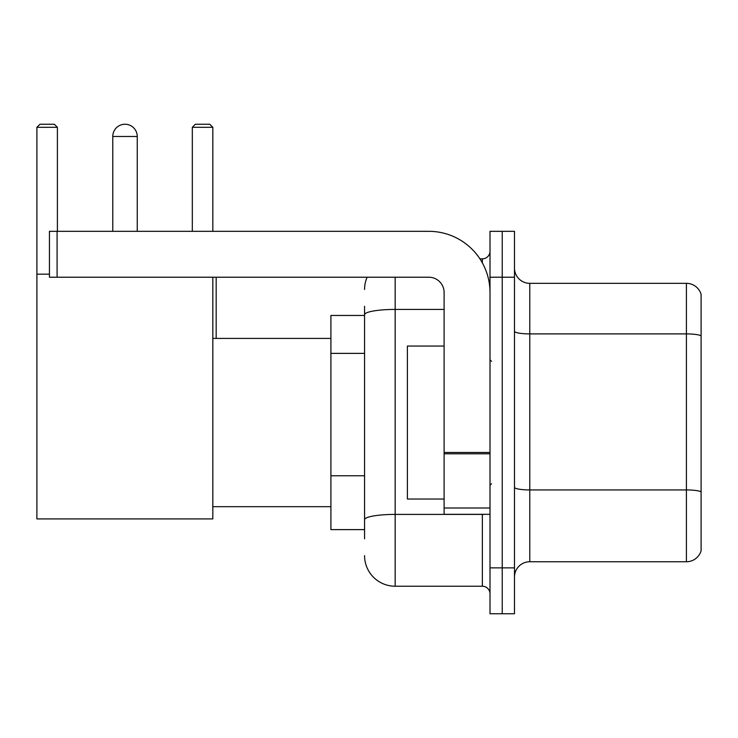 <?xml version="1.0" encoding="UTF-8"?>
<svg xmlns="http://www.w3.org/2000/svg" width="738" height="738" viewBox="0 0 738 738"><rect width="100%" height="100%" fill="white"/><g stroke="black" fill="none" stroke-linecap="round" stroke-linejoin="round"><path stroke-width="1.11" d="M364.563 538.795L364.563 314.739L364.563 315.458L330.91 315.458L330.91 529.616L364.563 529.616M490.004 567.863L490.004 613.758L502.237 613.758L502.237 567.863L502.237 613.758L514.478 613.758L514.478 567.863L502.237 567.863L502.237 277.22L502.237 567.863L490.004 567.863L490.004 277.22L502.237 277.22L502.237 231.326L502.237 277.22L514.478 277.22L514.478 567.863M514.478 277.22L514.478 231.326L490.004 231.326L490.004 277.22M395.162 277.22L395.162 586.221L482.348 586.221L482.348 514.321M479.912 258.863L482.348 258.863A7.648 7.648 0 0 0 490.004 251.215M364.563 525.032L364.563 519.718A30.59 5.314 180 0 1 395.162 514.404L482.348 514.404A7.648 1.328 0 0 0 485.004 514.321M444.11 309.425L395.162 309.425A30.59 5.314 180 0 0 364.563 314.739L364.563 306.279M490.004 593.869A7.648 7.648 0 0 0 482.348 586.221M364.563 289.453A30.59 30.59 0 0 1 367.118 277.22M395.162 586.221A30.59 30.59 0 0 1 364.563 555.622M514.478 577.042A15.295 15.295 0 0 1 529.773 561.747L686.414 561.747L686.414 283.337L529.773 283.337A15.295 15.295 0 0 1 514.478 268.042A15.295 15.295 0 0 0 529.773 283.337L529.773 561.747M701.1 294.351A15.295 15.295 0 0 0 686.414 283.337A15.295 15.295 0 0 1 701.1 294.351L701.1 550.732A15.295 15.295 0 0 1 686.414 561.747M701.1 336.021L701.1 491.84A15.295 2.657 180 0 0 686.414 489.931L529.773 489.931A15.295 2.657 -0 0 1 514.478 487.274M112.776 136.484A12.242 12.242 0 0 1 125.008 124.242A12.242 12.242 0 0 1 137.25 136.484L112.776 136.484L112.776 231.326M137.25 231.326L137.25 136.484M212.821 277.22L212.821 518.915L36.9 518.915L36.9 127.305L39.963 124.242L54.335 124.242L57.398 127.305L36.9 127.305M57.398 231.326L57.398 127.305M36.9 274.158L49.446 274.158M212.821 127.305L192.323 127.305L195.376 124.242L209.758 124.242L212.821 127.305L212.821 231.326M192.323 127.305L192.323 231.326M121.964 124.63A9.945 9.945 0 0 1 124.704 124.242A9.945 9.945 0 0 1 124.851 124.252M490.004 514.321L444.11 514.321L444.11 452.468L490.004 452.468M490.004 292.516A61.189 61.189 0 0 0 428.815 231.326L57.094 231.326L57.094 277.22L428.815 277.22A15.295 15.295 0 0 1 444.11 292.516L444.11 452.468M57.094 277.22L49.446 277.22L49.446 231.326L57.094 231.326M444.11 346.057L407.394 346.057L407.394 499.026L444.11 499.026M364.563 353.382L330.91 353.382M364.563 475.761L330.91 475.761M482.348 262.894L482.348 258.863M701.1 335.808A15.295 2.657 180 0 0 686.414 333.899L529.773 333.899A15.295 2.657 0 0 1 514.478 331.242M490.004 453.796L444.11 453.796M444.11 508.002L490.004 508.002M212.821 506.674L330.91 506.674M212.821 338.41L330.91 338.41M216.179 338.41L216.179 277.22M491.526 361.352L490.004 359.821M491.526 483.731L490.004 485.253"/></g></svg>
